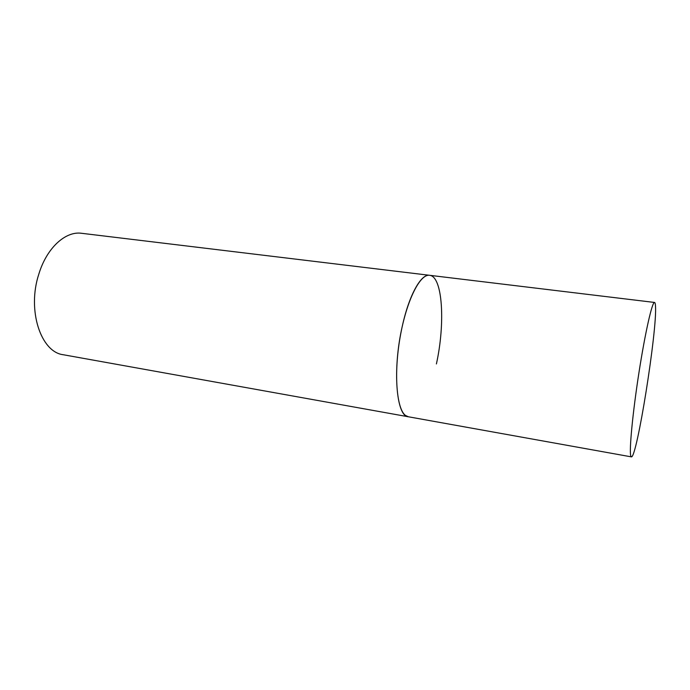 <?xml version="1.0" encoding="UTF-8"?>
<svg xmlns="http://www.w3.org/2000/svg" width="690" height="690" viewBox="0 0 690 690"><rect width="100%" height="100%" fill="white"/><g stroke="black" fill="none" stroke-linecap="round" stroke-linejoin="round"><path stroke-width="1.03" d="M405.461 415.415L408.351 416.769C396.276 416.579 392.282 369.409 402.33 326.051C409.179 294.759 421.142 273.689 429.594 275.301C420.02 273.637 406.393 300.831 400.088 337.358C393.697 373.842 396.595 408.98 405.461 415.415M630.746 455.84L631.359 456.866C636.784 459.048 657.346 329.682 655.5 306.136C655.371 303.764 655.052 302.539 654.543 302.453C652.231 301.582 645.202 332.382 638.949 372.643C632.678 412.87 629.125 450.294 630.746 455.84M654.543 302.453L429.594 275.301C442.713 276.345 445.395 323.455 436.408 363.94M631.359 456.866L63.385 354.755C40.934 352.297 26.858 310.371 38.83 274.094C46.756 247.814 65.593 230.883 81.618 233.298L429.594 275.301"/></g></svg>

